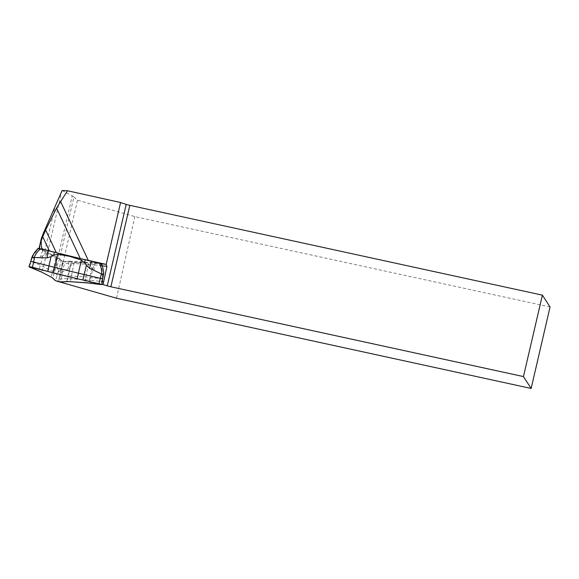 <?xml version="1.0" encoding="UTF-8"?>
<svg xmlns="http://www.w3.org/2000/svg" width="579" height="579" viewBox="0 0 579 579"><rect width="100%" height="100%" fill="white"/><g stroke="black" fill="none" stroke-linecap="round" stroke-linejoin="round"><path stroke-width="0.43" stroke-dasharray="2.9 2.17" d="M62.105 190.549L72.252 195.854L57.857 257.72L47.608 252.364A27.749 3.264 13.1 0 0 44.742 251.069L39.126 248.55M57.857 257.72A27.749 3.264 13.1 0 1 59.543 258.806L73.938 196.94A27.749 3.264 -166.9 0 0 72.252 195.854M73.938 196.94L77.528 200.189L58.609 281.503L59.036 278.955L67.084 278.629L90.165 280.142L89.904 282.791L66.882 281.278L59.022 281.741M59.543 258.806L62.481 261.462L62.619 263.568L59.036 278.955M550.05 306.979L134.827 216.604L77.528 200.189M101.976 284.289L89.904 282.791M116.531 298.214L134.827 216.604M66.882 281.278L70.667 263.242L62.619 263.568M102.295 265.819L93.747 264.755L90.165 280.142L102.302 281.647M62.481 261.462L69.625 261.172L70.667 263.242L93.747 264.755L92.922 262.707L101.007 263.706M31.671 257.887L31.968 257.365L40.125 257.423L46.537 253.493L51.372 255.165L55.852 258.364L56.612 260.796L56.785 266.13L58.566 271.942L60.375 270.646L61.135 272.731L68.156 268.909L71.767 264.502L74.119 262.837L81.53 262.548L88.587 263.785L94.015 270.61L103.163 274.793L103.395 275.503M102.649 278.846L89.557 277.334A27.676 3.257 -166.9 0 0 85.526 276.936L71.058 275.988A27.676 3.257 -166.9 0 0 68.047 275.922L61.28 276.197L57.401 275.249L54.477 272.6A27.676 3.257 -166.9 0 0 52.798 271.515L43.476 266.644A27.676 3.257 -166.9 0 0 40.617 265.356L30.832 261.317M31.968 257.365L38.265 248.702L45.553 251.879L57.618 258.191L61.244 260.716L58.465 271.218M101.549 263.937L100.833 264.024L103.163 274.793M62.033 272.094L65.166 261.679L90.773 262.953L100.833 264.024M65.166 261.679L61.244 260.716M60.375 270.646A36.101 3.467 103.8 0 1 61.685 265.841L62.626 261.238M61.685 265.841L63.429 261.433M39.531 248.963L43.005 234.017M44.742 251.069L54.933 207.296M47.608 252.364L61.852 191.186M69.625 261.172L92.922 262.707M58.327 271.276L55.526 280.692M62.206 272.224L60.52 281.915M102.852 274.895L101.021 284.579M32.134 257.583L29.435 267.057M42.759 256.135L38.844 270.849M46.537 253.493L43.476 266.644L41.637 272.116M55.852 258.364L52.798 271.515L50.959 276.986M56.619 263.38L54.477 272.6L52.602 278.043M70.189 266.702L67.287 281.64M74.119 262.837L70.233 281.705M88.587 263.785L84.7 282.653M91.699 268.12L88.645 283.037M94.015 270.61L94.898 263.329M90.498 265.732L90.773 262.953M72.049 261.722L71.767 264.502M68.785 261.614L68.156 268.909M56.785 266.13L59.507 259.349M56.612 260.796L57.618 258.191M45.553 251.879L44.54 254.485M42.687 250.548L40.125 257.423"/><path stroke-width="0.87" d="M126.208 204.387A5.073 0.593 -166.9 0 0 129.826 205.357L110.878 286.779A5.073 0.593 13.1 0 1 107.26 285.809L126.208 204.387L120.584 202.52L106.181 264.408L80.315 258.56L56.554 208.093L45.64 229.95L41.304 240.328C40.95 245.489 41.456 248.427 42.824 249.158L39.126 248.55M120.584 202.52L67.49 190.752L56.554 208.093M45.64 229.95L56.351 252.697L80.315 258.56M67.49 190.752L62.105 190.549L43.005 234.017L41.283 238.722L41.304 240.328M56.351 252.697L42.824 249.158M59.022 281.741L116.531 298.214L531.138 388.451L550.05 306.979L542.393 295.152L129.826 205.357M110.878 286.779L523.445 376.574L531.138 388.451M101.976 284.289L107.26 285.809M103.091 284.427L106.912 266.391L106.181 264.408M523.445 376.574L542.393 295.152M102.302 281.647L103.33 281.778M31.621 257.93L30.832 261.317L48.868 265.899A27.676 3.257 -166.9 0 0 54.585 267.375L78.368 273.194A27.676 3.257 -166.9 0 0 84.237 274.555L102.649 278.846L103.706 273.491L102.497 275.039L101.766 274.062L89.564 268.287L86.38 265.334L84.556 262.627L81.429 260.043L69.712 256.367L57.647 254.224L53.76 255.093L51.017 256.678L47.037 257.872L34.132 257.51L33.01 258.024L32.46 256.056L31.671 257.887M102.649 278.846L101.947 284.542L88.645 283.037A27.075 3.185 -166.9 0 0 84.7 282.653L70.233 281.705A27.075 3.185 -166.9 0 0 67.287 281.64L60.52 281.915L55.526 280.692L52.602 278.043A27.075 3.185 -166.9 0 0 50.959 276.986L41.637 272.116A27.075 3.185 -166.9 0 0 38.844 270.849L28.95 266.738L47.775 271.435A27.075 3.185 -166.9 0 0 53.362 272.883L77.145 278.702A27.075 3.185 -166.9 0 0 82.891 280.033L101.947 284.542M32.46 256.056A36.101 29.167 -86.2 0 1 35.044 251.908L38.062 248.398L40.646 248.861C37.722 251.12 35.551 254 34.132 257.51M37.208 249.245L38.547 248.427L35.044 251.908M101.766 274.062C101.911 270.241 101.093 266.63 99.298 263.221L40.646 248.861M99.298 263.221L101.549 263.937L103.04 268.555L101.549 263.937M103.706 273.491A36.101 32.634 -62.4 0 0 103.04 268.555M50.959 276.986L41.637 272.116L29.435 267.057C28.523 266.499 29.536 266.564 32.475 267.252C48.564 271.732 65.369 275.995 82.891 280.033L101.738 284.361L101.021 284.579L88.645 283.037L70.233 281.705C64.776 281.213 64.718 282.509 57.799 281.474C52.928 279.831 54.701 279.237 52.602 278.043L50.959 276.986M60.462 201.26L88.319 260.427M49.403 250.917L42.694 236.659M101.007 263.706L105.798 264.299M106.912 266.391L102.295 265.819M101.332 274.099L99.06 283.551M34.494 257.742L32.475 267.252M57.647 254.224L53.362 272.883M51.017 256.678L47.775 271.435M86.38 265.334L82.891 280.033M81.429 260.043L77.145 278.702M85.12 259.993L84.556 262.627M91.265 261.433L89.564 268.287M47.037 257.872L48.325 250.924M53.76 255.093L54.332 252.458M39.003 248.521L41.247 238.888M30.832 261.31L28.95 266.738M102.454 266.311L101.586 263.915"/></g></svg>
